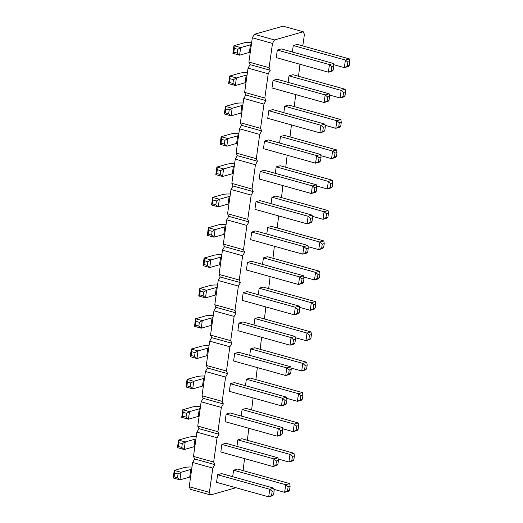 <?xml version="1.0" encoding="UTF-8"?>
<svg xmlns="http://www.w3.org/2000/svg" width="523" height="523" viewBox="0 0 523 523"><rect width="100%" height="100%" fill="white"/><g stroke="black" fill="none" stroke-linecap="round" stroke-linejoin="round"><path stroke-width="0.78" d="M302.791 45.932L304.419 34.355L303.248 31.772L283.074 26.15L254.335 34.309L252.315 37.793L248.902 62.06L250.072 64.643L248.052 68.127L268.227 73.75L264.821 98.017L265.991 100.599L263.965 104.084L260.559 128.351L261.729 130.933L259.702 134.418L256.296 158.685L257.46 161.267L255.44 164.752L252.027 189.025L253.197 191.601L251.177 195.092L247.765 219.359L248.935 221.935L246.915 225.426L243.502 249.693L244.672 252.269L242.652 255.76L239.24 280.027L240.41 282.603L238.39 286.094L234.977 310.361L236.148 312.944L234.121 316.428L230.715 340.695L231.885 343.278L229.859 346.762L226.452 371.029L227.623 373.612L225.596 377.096L222.19 401.363L223.354 403.946L221.334 407.43L217.921 431.697L219.091 434.28L217.071 437.764L213.659 462.031L214.829 464.614L212.809 468.098L209.396 492.372L210.566 494.948L235.971 487.737M250.072 64.643L270.254 70.265L268.227 73.75M248.052 68.127L244.64 92.394L245.81 94.977L243.79 98.461L240.377 122.728L241.548 125.311L239.527 128.795L236.115 153.062L237.285 155.645L235.258 159.136L231.852 183.403L233.023 185.979L230.996 189.47L227.59 213.737L228.76 216.313L226.734 219.804L223.328 244.071L224.491 246.647L222.471 250.138L219.059 274.405L220.229 276.987L218.209 280.472L214.796 304.739L215.966 307.321L213.946 310.806L210.534 335.073L211.704 337.655L209.684 341.14L206.271 365.407L207.441 367.989L205.421 371.474L202.009 395.741L203.179 398.323L201.152 401.808L197.746 426.075L198.917 428.657L196.89 432.142L193.484 456.409L194.654 458.991L192.627 462.482L189.221 486.75L190.392 489.325L210.566 494.948M248.902 62.06L269.084 67.683L270.254 70.265M244.64 92.394L264.821 98.017M243.11 470.622L244.535 458.599M247.372 440.288L248.804 428.265M251.635 409.954L253.067 397.931M255.897 379.613L257.329 367.597M260.16 349.279L261.592 337.263M264.422 318.945L265.854 306.929M268.685 288.611L270.116 276.595M272.954 258.277L274.379 246.261M277.216 227.943L278.641 215.921M281.479 197.609L282.91 185.587M285.741 167.275L287.173 155.253M290.004 136.941L291.435 124.919M294.266 106.607L295.698 94.585M298.528 76.266L299.96 64.251M303.248 31.772L274.516 39.931L272.496 43.416L269.084 67.683M267.691 227.531L271.685 226.4L323.809 240.926L319.821 242.057L267.691 227.531L266.782 234.016M312.303 216.319L323.018 219.307L325.966 217.594L327.96 217.032L327.012 218.176L323.018 219.307L324.083 211.723L271.953 197.197L271.045 203.682M271.953 197.197L275.948 196.066L328.078 210.592L324.083 211.723L326.496 213.802L325.966 217.594M316.565 185.985L327.28 188.973L332.223 186.691L331.275 187.835L327.28 188.973L328.346 181.389L276.216 166.863L275.307 173.348M276.216 166.863L280.21 165.732L332.34 180.252L328.346 181.389L330.758 183.468L330.229 187.26M289.01 75.861L292.998 74.73L345.128 89.25L341.14 90.381L289.01 75.861L288.095 82.34M284.747 106.195L288.735 105.064L340.865 119.584L336.871 120.721L284.747 106.195L283.832 112.674M280.485 136.529L284.473 135.398L336.603 149.918L332.608 151.055L280.485 136.529L279.57 143.014M273.045 80.392L271.98 87.975L324.11 102.501L328.098 101.364L329.045 100.22L329.582 96.428L329.163 93.78L277.033 79.261L273.045 80.392L325.175 94.918L329.163 93.78M268.783 110.726L267.717 118.309L319.841 132.835L323.835 131.698L324.783 130.554L325.319 126.762L324.901 124.114L272.771 109.595L268.783 110.726L320.913 125.252L324.901 124.114M264.52 141.06L263.455 148.643L315.578 163.169L319.573 162.038L320.521 160.894L321.057 157.103L320.638 154.455L268.508 139.929L264.52 141.06L316.644 155.586L320.638 154.455M255.989 201.734L254.923 209.318L307.053 223.837L311.048 222.706L311.996 221.562L312.525 217.771L312.113 215.123L259.983 200.597L255.989 201.734L308.119 216.254L312.113 215.123M260.251 171.4L259.186 178.984L311.316 193.503L315.31 192.372L316.258 191.228L311.316 193.503L312.381 185.92L316.376 184.789L264.246 170.263L260.251 171.4L312.381 185.92L314.794 187.999L314.264 191.791M255.721 230.931L251.726 232.068L250.661 239.652L302.791 254.171L306.779 253.04L307.733 251.896L302.791 254.171L303.856 246.588L307.844 245.457L255.721 230.931M277.308 50.058L276.242 57.641L328.372 72.167L332.36 71.03L333.314 69.886L333.844 66.094L333.426 63.446L281.296 48.927L277.308 50.058L329.438 64.584L333.426 63.446M333.615 64.649L344.337 67.63L349.272 65.355L348.325 66.499L344.337 67.63L345.402 60.047L293.272 45.527L292.364 52.006M293.272 45.527L297.26 44.396L349.39 58.916L345.402 60.047L347.815 62.132L347.279 65.924M225.877 443.275L221.883 444.406L220.817 451.99L272.947 466.516L276.942 465.385L277.89 464.241L272.947 466.516L274.013 458.933L278.007 457.802L225.877 443.275M226.145 414.072L225.08 421.656L277.21 436.182L281.204 435.044L282.152 433.9L282.688 430.109L282.27 427.461L230.14 412.941L226.145 414.072L278.275 428.599L282.27 427.461M230.414 383.738L229.349 391.322L281.472 405.848L285.466 404.71L286.414 403.566L286.95 399.775L286.532 397.127L234.402 382.607L230.414 383.738L282.538 398.265L286.532 397.127M238.939 323.07L237.873 330.654L290.004 345.173L293.991 344.042L294.939 342.898L295.475 339.107L295.057 336.459L242.927 321.939L238.939 323.07L291.069 337.59L295.057 336.459M234.677 353.404L233.611 360.988L285.735 375.514L289.729 374.376L290.677 373.232L291.213 369.441L290.795 366.793L238.665 352.273L234.677 353.404L286.807 367.93L290.795 366.793M247.464 262.402L246.398 269.986L298.528 284.505L302.516 283.374L303.471 282.23L304 278.439L303.582 275.791L251.458 261.271L247.464 262.402L299.594 276.922L303.582 275.791M243.202 292.736L242.136 300.32L294.266 314.839L298.254 313.708L299.208 312.564L294.266 314.839L295.332 307.256L299.319 306.125L247.189 291.605L243.202 292.736L295.332 307.256L297.744 309.341L297.208 313.133M250.641 348.874L254.629 347.743L306.759 362.262L302.765 363.393L250.641 348.874L249.726 355.352M286.722 398.33L297.437 401.311L302.379 399.036L301.431 400.18L297.437 401.311L298.502 393.727L246.379 379.208L245.464 385.686M246.379 379.208L250.367 378.077L302.497 392.596L298.502 393.727L300.915 395.813L300.385 399.605M237.847 439.876L241.842 438.745L293.972 453.264L289.977 454.402L237.847 439.876L236.939 446.361M282.459 428.664L293.174 431.652L298.117 429.37L297.169 430.514L293.174 431.652L294.24 424.068L242.11 409.542L241.201 416.02M242.11 409.542L246.104 408.411L298.234 422.93L294.24 424.068L296.652 426.147L296.123 429.939M303.771 276.987L314.493 279.975L317.435 278.262L319.435 277.7L318.481 278.844L314.493 279.975L315.559 272.391L263.429 257.872L262.52 264.35M263.429 257.872L267.423 256.734L319.546 271.26L315.559 272.391L317.971 274.47L317.435 278.262M259.166 288.206L263.154 287.068L315.284 301.594L311.296 302.725L259.166 288.206L258.257 294.684M295.247 337.662L305.968 340.643L310.904 338.368L309.956 339.512L305.968 340.643L307.034 333.059L254.904 318.54L253.988 325.018M254.904 318.54L258.892 317.402L311.022 331.928L307.034 333.059L309.446 335.145L308.91 338.937M221.615 473.609L217.62 474.747L216.555 482.33L268.685 496.85L272.673 495.719L273.627 494.575L268.685 496.85L269.75 489.267L273.745 488.136L221.615 473.609M233.585 470.21L237.579 469.079L289.703 483.598L285.715 484.736L233.585 470.21L232.676 476.695M189.221 486.75L209.396 492.372M192.627 462.482L212.809 468.098M194.654 458.991L214.829 464.614M193.484 456.409L213.659 462.031M196.89 432.142L217.071 437.764M198.917 428.657L219.091 434.28M197.746 426.075L217.921 431.697M201.152 401.808L221.334 407.43M203.179 398.323L223.354 403.946M202.009 395.741L222.19 401.363M205.421 371.474L225.596 377.096M207.441 367.989L227.623 373.612M206.271 365.407L226.452 371.029M209.684 341.14L229.859 346.762M211.704 337.655L231.885 343.278M210.534 335.073L230.715 340.695M213.946 310.806L234.121 316.428M215.966 307.321L236.148 312.944M214.796 304.739L234.977 310.361M218.209 280.472L238.39 286.094M220.229 276.987L240.41 282.603M219.059 274.405L239.24 280.027M222.471 250.138L242.652 255.76M224.491 246.647L244.672 252.269M223.328 244.071L243.502 249.693M226.734 219.804L246.915 225.426M228.76 216.313L248.935 221.935M227.59 213.737L247.765 219.359M230.996 189.47L251.177 195.092M233.023 185.979L253.197 191.601M231.852 183.403L252.027 189.025M235.258 159.136L255.44 164.752M237.285 155.645L257.46 161.267M236.115 153.062L256.296 158.685M239.527 128.795L259.702 134.418M241.548 125.311L261.729 130.933M240.377 122.728L260.559 128.351M243.79 98.461L263.965 104.084M245.81 94.977L265.991 100.599M254.335 34.309L274.516 39.931M252.315 37.793L272.496 43.416M230.355 194.026A15.788 3.824 8 0 0 222.406 194.621L212.626 197.393L211.56 204.977L218.287 206.853L228.067 204.075A7.891 1.915 -172 0 1 228.969 203.892M211.56 204.977L212.508 203.833L215.875 204.774L218.287 206.853L219.353 199.27L216.404 200.982L213.044 200.041L212.626 197.393L219.353 199.27L229.133 196.491A7.891 1.915 -172 0 1 230.035 196.308M226.093 224.36A15.788 3.824 8 0 0 218.143 224.955L208.363 227.727L215.09 229.604L224.87 226.825A7.891 1.915 -172 0 1 225.773 226.642M207.298 235.311L208.246 234.167L211.612 235.108L214.025 237.187L215.09 229.604L212.142 231.316L208.782 230.375L208.363 227.727L207.298 235.311L214.025 237.187L223.805 234.409A7.891 1.915 -172 0 1 224.707 234.226M234.618 163.692A15.788 3.824 8 0 0 226.668 164.287L216.888 167.059L215.822 174.643L222.55 176.519L232.33 173.741A7.891 1.915 -172 0 1 233.232 173.558M215.822 174.643L216.777 173.499L220.137 174.434L222.55 176.519L223.615 168.936L220.673 170.642L217.306 169.707L216.888 167.059L223.615 168.936L233.395 166.157A7.891 1.915 -172 0 1 234.297 165.974M243.149 103.024A15.788 3.824 8 0 0 235.193 103.613L225.413 106.391L224.347 113.975L231.074 115.851L240.855 113.073A7.891 1.915 -172 0 1 241.763 112.89M224.347 113.975L225.302 112.831L228.662 113.766L231.074 115.851L232.14 108.268L229.198 109.974L225.831 109.039L225.413 106.391L232.14 108.268L241.92 105.489A7.891 1.915 -172 0 1 242.829 105.306M238.887 133.358A15.788 3.824 8 0 0 230.931 133.947L221.151 136.725L220.085 144.309L226.812 146.185L236.592 143.407A7.891 1.915 -172 0 1 237.494 143.224M220.085 144.309L221.039 143.165L224.4 144.1L226.812 146.185L227.878 138.602L224.936 140.308L221.569 139.373L221.151 136.725L227.878 138.602L237.658 135.823A7.891 1.915 -172 0 1 238.566 135.64M247.412 72.684A15.788 3.824 8 0 0 239.456 73.279L229.682 76.057L236.403 77.934L246.183 75.155A7.891 1.915 -172 0 1 247.091 74.972M228.616 83.641L229.564 82.497L232.925 83.432L235.337 85.517L236.403 77.934L233.461 79.64L230.094 78.705L229.682 76.057L228.616 83.641L235.337 85.517L245.117 82.739A7.891 1.915 -172 0 1 246.026 82.556M251.674 42.35A15.788 3.824 8 0 0 243.718 42.945L233.944 45.723L232.879 53.307L239.606 55.177L249.379 52.405A7.891 1.915 -172 0 1 250.288 52.222M232.879 53.307L233.827 52.163L237.194 53.098L239.606 55.177L240.672 47.593L237.723 49.306L234.363 48.371L233.944 45.723L240.672 47.593L250.445 44.821A7.891 1.915 -172 0 1 251.354 44.638M196.249 436.705A15.788 3.824 8 0 0 188.3 437.293L178.52 440.072L185.247 441.948L195.027 439.17A7.891 1.915 -172 0 1 195.929 438.987M177.454 447.655L178.402 446.511L181.769 447.446L184.181 449.532L185.247 441.948L182.298 443.654L178.938 442.72L178.52 440.072L177.454 447.655L184.181 449.532L193.961 446.753A7.891 1.915 -172 0 1 194.863 446.57M200.512 406.371A15.788 3.824 8 0 0 192.562 406.959L182.782 409.738L181.716 417.321L188.443 419.198L198.224 416.419A7.891 1.915 -172 0 1 199.126 416.236M181.716 417.321L182.671 416.177L186.031 417.112L188.443 419.198L189.509 411.614L186.567 413.32L183.2 412.385L182.782 409.738L189.509 411.614L199.289 408.836A7.891 1.915 -172 0 1 200.191 408.653M204.781 376.037A15.788 3.824 8 0 0 196.825 376.625L187.044 379.404L185.979 386.987L192.706 388.864L202.486 386.085A7.891 1.915 -172 0 1 203.388 385.902M185.979 386.987L186.933 385.843L190.294 386.778L192.706 388.864L193.772 381.28L190.83 382.986L187.463 382.052L187.044 379.404L193.772 381.28L203.552 378.502A7.891 1.915 -172 0 1 204.46 378.319M213.306 315.362A15.788 3.824 8 0 0 205.349 315.957L195.576 318.736L194.51 326.319L201.231 328.189L211.011 325.417A7.891 1.915 -172 0 1 211.92 325.228M194.51 326.319L195.458 325.175L198.818 326.11L201.231 328.189L202.303 320.606L199.355 322.318L195.988 321.384L195.576 318.736L202.303 320.606L212.077 317.834A7.891 1.915 -172 0 1 212.985 317.644M209.043 345.696A15.788 3.824 8 0 0 201.087 346.291L191.313 349.07L190.241 356.653L196.968 358.523L206.748 355.751A7.891 1.915 -172 0 1 207.657 355.568M190.241 356.653L191.196 355.509L194.556 356.444L196.968 358.523L198.034 350.94L195.092 352.652L191.725 351.718L191.313 349.07L198.034 350.94L207.814 348.168A7.891 1.915 -172 0 1 208.723 347.985M221.83 254.694A15.788 3.824 8 0 0 213.881 255.289L204.101 258.061L203.035 265.645L209.762 267.521L219.536 264.749A7.891 1.915 -172 0 1 220.445 264.56M203.035 265.645L203.983 264.501L207.35 265.442L209.762 267.521L210.828 259.938L207.879 261.65L204.519 260.709L204.101 258.061L210.828 259.938L220.601 257.166A7.891 1.915 -172 0 1 221.51 256.976M217.568 285.028A15.788 3.824 8 0 0 209.612 285.623L199.838 288.402L198.773 295.985L205.5 297.855L215.273 295.083A7.891 1.915 -172 0 1 216.182 294.894M198.773 295.985L199.721 294.841L203.087 295.776L205.5 297.855L206.565 290.272L203.617 291.984L200.257 291.05L199.838 288.402L206.565 290.272L216.339 287.5A7.891 1.915 -172 0 1 217.248 287.31M191.987 467.039A15.788 3.824 8 0 0 184.037 467.634L174.257 470.406L180.984 472.282L190.764 469.504A7.891 1.915 -172 0 1 191.666 469.321M173.191 477.989L174.139 476.845L177.506 477.787L179.919 479.866L180.984 472.282L178.036 473.988L174.675 473.054L174.257 470.406L173.191 477.989L179.919 479.866L189.699 477.087A7.891 1.915 -172 0 1 190.601 476.904M323.809 240.926L324.227 243.574L323.698 247.366L322.743 248.51L318.755 249.641L308.034 246.653M323.698 247.366L318.755 249.641L319.821 242.057L322.233 244.136L324.227 243.574M345.128 89.25L345.546 91.898L345.01 95.689L344.062 96.833L340.074 97.964L329.353 94.983M345.01 95.689L340.074 97.964L341.14 90.381L343.552 92.466L345.546 91.898M340.748 126.023L341.284 122.232L339.29 122.8L336.871 120.721L335.805 128.305L340.748 126.023L339.8 127.167L335.805 128.305L325.09 125.317M336.485 156.357L337.021 152.566L335.021 153.134L332.608 151.055L331.543 158.639L336.485 156.357L335.537 157.501L331.543 158.639L320.828 155.651M329.582 96.428L327.588 96.997L325.175 94.918L324.11 102.501L329.045 100.22M325.319 126.762L323.325 127.331L320.913 125.252L319.841 132.835L324.783 130.554M321.057 157.103L319.056 157.665L316.644 155.586L315.578 163.169L320.521 160.894M312.525 217.771L310.531 218.333L308.119 216.254L307.053 223.837L311.996 221.562M251.726 232.068L303.856 246.588L306.269 248.673L308.263 248.105L307.844 245.457M333.844 66.094L331.85 66.663L329.438 64.584L328.372 72.167L333.314 69.886M221.883 444.406L274.013 458.933L276.425 461.011L278.419 460.449L278.007 457.802M282.688 430.109L280.688 430.677L278.275 428.599L277.21 436.182L282.152 433.9M286.95 399.775L284.95 400.343L282.538 398.265L281.472 405.848L286.414 403.566M295.475 339.107L293.481 339.675L291.069 337.59L290.004 345.173L294.939 342.898M291.213 369.441L289.219 370.009L286.807 367.93L285.735 375.514L290.677 373.232M304 278.439L302.006 279.007L299.594 276.922L298.528 284.505L303.471 282.23M306.759 362.262L307.178 364.91L306.641 368.702L305.694 369.846L301.699 370.977L290.984 367.996M306.641 368.702L301.699 370.977L302.765 363.393L305.184 365.479L307.178 364.91M293.854 459.704L294.384 455.912L292.39 456.481L289.977 454.402L288.912 461.986L293.854 459.704L292.906 460.848L288.912 461.986L278.197 458.998M315.284 301.594L315.702 304.242L315.173 308.034L314.218 309.178L310.231 310.309L299.509 307.321M315.173 308.034L310.231 310.309L311.296 302.725L313.708 304.811L315.702 304.242M217.62 474.747L269.75 489.267L272.163 491.345L274.157 490.783L273.745 488.136M289.592 490.038L290.121 486.246L288.127 486.815L285.715 484.736L284.649 492.32L287.598 490.607L289.592 490.038L288.637 491.182L284.649 492.32L273.928 489.332M321.704 247.928L322.233 244.136M327.96 217.032L328.49 213.24L328.078 210.592M328.49 213.24L326.496 213.802M332.223 186.691L332.759 182.9L332.34 180.252M332.759 182.9L330.758 183.468M343.016 96.258L343.552 92.466M341.284 122.232L340.865 119.584M338.754 126.592L339.29 122.8M337.021 152.566L336.603 149.918M334.491 156.926L335.021 153.134M327.588 96.997L327.052 100.789M323.325 127.331L322.789 131.123M319.056 157.665L318.527 161.457M310.531 218.333L310.002 222.125M314.794 187.999L316.794 187.437L316.376 184.789M316.794 187.437L316.258 191.228M306.269 248.673L305.739 252.465M308.263 248.105L307.733 251.896M331.85 66.663L331.314 70.455M349.272 65.355L349.809 61.564L349.39 58.916M349.809 61.564L347.815 62.132M276.425 461.011L275.896 464.803M278.419 460.449L277.89 464.241M280.688 430.677L280.158 434.469M284.95 400.343L284.42 404.135M293.481 339.675L292.945 343.467M289.219 370.009L288.683 373.801M302.006 279.007L301.47 282.799M297.744 309.341L299.738 308.773L299.319 306.125M299.738 308.773L299.208 312.564M304.648 369.271L305.184 365.479M302.379 399.036L302.915 395.244L302.497 392.596M302.915 395.244L300.915 395.813M294.384 455.912L293.972 453.264M291.86 460.273L292.39 456.481M298.117 429.37L298.653 425.578L298.234 422.93M298.653 425.578L296.652 426.147M319.435 277.7L319.965 273.908L319.546 271.26M319.965 273.908L317.971 274.47M313.172 308.603L313.708 304.811M310.904 338.368L311.44 334.576L311.022 331.928M311.44 334.576L309.446 335.145M272.163 491.345L271.633 495.137M274.157 490.783L273.627 494.575M290.121 486.246L289.703 483.598M287.598 490.607L288.127 486.815M216.404 200.982L215.875 204.774M213.044 200.041L212.508 203.833M208.782 230.375L208.246 234.167M212.142 231.316L211.612 235.108M220.673 170.642L220.137 174.434M217.306 169.707L216.777 173.499M225.831 109.039L225.302 112.831M229.198 109.974L228.662 113.766M224.936 140.308L224.4 144.1M221.569 139.373L221.039 143.165M230.094 78.705L229.564 82.497M233.461 79.64L232.925 83.432M234.363 48.371L233.827 52.163M237.723 49.306L237.194 53.098M178.938 442.72L178.402 446.511M182.298 443.654L181.769 447.446M186.567 413.32L186.031 417.112M183.2 412.385L182.671 416.177M190.83 382.986L190.294 386.778M187.463 382.052L186.933 385.843M199.355 322.318L198.818 326.11M195.988 321.384L195.458 325.175M195.092 352.652L194.556 356.444M191.725 351.718L191.196 355.509M207.879 261.65L207.35 265.442M204.519 260.709L203.983 264.501M200.257 291.05L199.721 294.841M203.617 291.984L203.087 295.776M174.675 473.054L174.139 476.845M178.036 473.988L177.506 477.787M229.133 196.491L228.067 204.075M224.87 226.825L223.805 234.409M233.395 166.157L232.33 173.741M241.92 105.489L240.855 113.073M237.658 135.823L236.592 143.407M246.183 75.155L245.117 82.739M250.445 44.821L249.379 52.405M195.027 439.17L193.961 446.753M199.289 408.836L198.224 416.419M203.552 378.502L202.486 386.085M212.077 317.834L211.011 325.417M207.814 348.168L206.748 355.751M220.601 257.166L219.536 264.749M216.339 287.5L215.273 295.083M190.764 469.504L189.699 477.087"/></g></svg>
